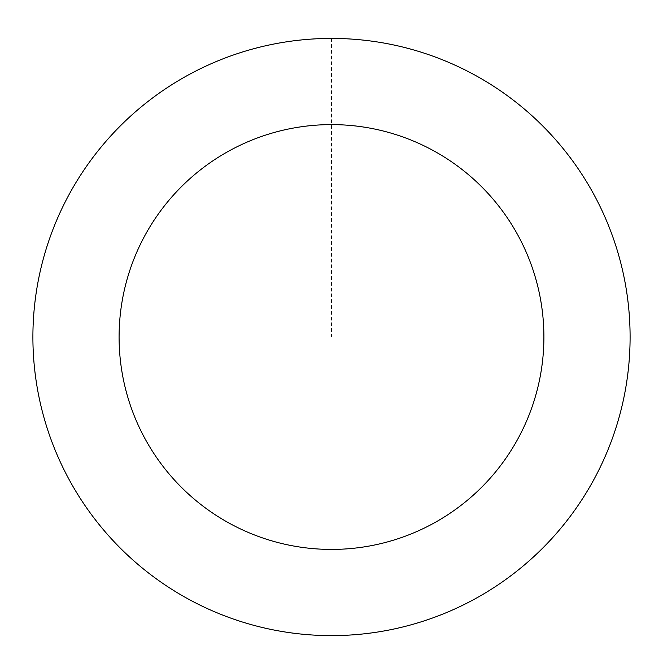 <?xml version="1.0" encoding="UTF-8"?>
<svg xmlns="http://www.w3.org/2000/svg" width="663" height="663" viewBox="0 0 663 663"><rect width="100%" height="100%" fill="white"/><g stroke="black" fill="none" stroke-linecap="round" stroke-linejoin="round"><path stroke-width="0.5" stroke-dasharray="3.31 2.49" d="M227.566 616.905A298.565 298.565 0 0 1 141.078 107.066A298.565 298.565 0 0 1 625.855 287.087A298.565 298.565 0 0 1 227.566 616.905A298.565 298.565 0 0 1 141.078 107.066A298.565 298.565 0 0 1 625.855 287.087A298.565 298.565 0 0 1 227.566 616.905M227.55 616.946A298.607 298.607 0 0 0 611.427 440.97A298.607 298.607 0 0 0 435.45 57.093A298.607 298.607 0 0 0 51.573 233.069A298.607 298.607 0 0 0 227.55 616.946M227.575 616.863A298.516 298.516 0 0 0 611.344 440.936A298.516 298.516 0 0 0 435.425 57.175A298.516 298.516 0 0 0 51.656 233.094A298.516 298.516 0 0 0 227.575 616.863M435.45 57.093A298.607 298.607 0 0 0 37.103 386.96A298.607 298.607 0 0 0 521.947 567.006A298.607 298.607 0 0 0 435.45 57.093M331.5 38.454L331.5 337.019"/><path stroke-width="0.99" d="M435.45 57.093A298.607 298.607 0 0 0 37.103 386.96A298.607 298.607 0 0 0 521.947 567.006A298.607 298.607 0 0 0 435.45 57.093M405.441 137.896A212.409 212.409 0 0 0 122.083 372.54A212.409 212.409 0 0 0 466.967 500.615A212.409 212.409 0 0 0 405.441 137.896"/></g></svg>
